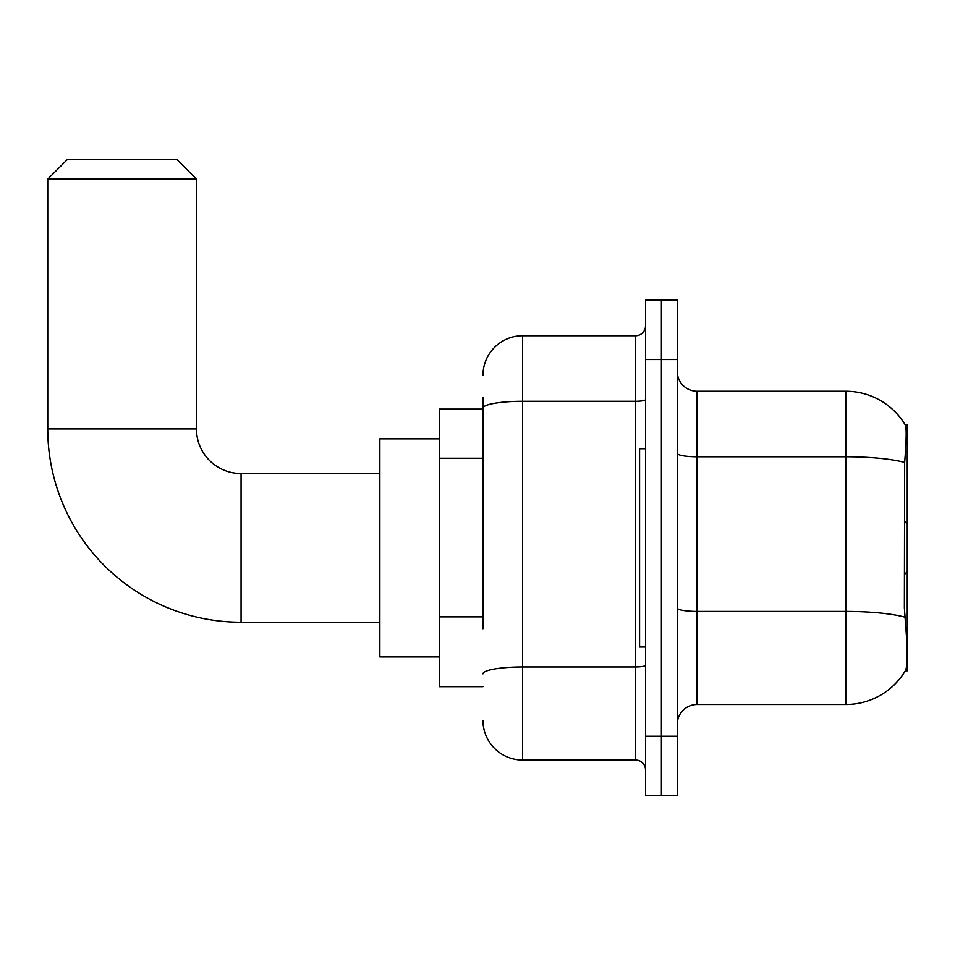 <?xml version="1.0" encoding="UTF-8"?>
<svg xmlns="http://www.w3.org/2000/svg" width="955" height="955" viewBox="0 0 955 955"><rect width="100%" height="100%" fill="white"/><g stroke="black" fill="none" stroke-linecap="round" stroke-linejoin="round"><path stroke-width="1.43" d="M907.25 571.675L907.25 424.963L905.447 425.202A69.393 69.393 0 0 0 845.784 391.252L697.078 391.252A19.828 19.828 0 0 1 677.262 371.423A19.828 19.828 0 0 0 697.078 391.252L697.078 704.515A19.828 19.828 0 0 0 677.262 724.344A19.828 19.828 0 0 1 697.078 704.515L845.784 704.515A69.393 69.393 0 0 0 905.304 670.816L907.25 670.816L907.25 571.675L904.373 574.552M482.955 446.355L482.955 397.196L482.955 409.098L439.336 409.098L439.336 686.669L482.955 686.669M905.304 670.816L905.65 670.219C907.644 665.05 907.644 650.045 905.65 625.215L904.373 607.989L904.66 462.459C906.379 440.9 906.641 428.473 905.447 425.202A69.393 69.393 0 0 0 845.784 391.252L845.784 456.788L697.078 456.788A19.828 3.438 -0 0 1 677.262 453.35M905.65 670.219A69.393 69.393 0 0 1 845.784 704.515L845.784 456.788A69.393 12.045 180 0 1 904.66 462.459M661.397 736.245L661.397 795.718L677.262 795.718L677.262 736.245L661.397 736.245L661.397 795.718L645.532 795.718L645.532 736.245L661.397 736.245L661.397 359.534L661.397 736.245M645.532 736.245L645.532 300.049L661.397 300.049L661.397 359.534L661.397 300.049L677.262 300.049L677.262 736.245M482.955 628.76L482.955 397.196M482.955 375.387A39.656 39.656 0 0 1 522.612 335.742L522.612 760.037L635.624 760.037L635.624 335.742A9.908 9.908 0 0 0 645.532 325.822M522.612 335.742L635.624 335.742M645.532 769.945A9.908 9.908 0 0 0 635.624 760.037M522.612 760.037A39.656 39.656 0 0 1 482.955 720.38M645.532 448.755L639.587 448.755L639.587 647.024L645.532 647.024M379.851 622.242L241.066 622.242A193.316 193.316 0 0 1 47.75 428.926L47.75 179.098L67.578 159.282L176.627 159.282L196.455 179.098L47.75 179.098M241.066 622.242L241.066 473.537A44.61 44.61 0 0 1 196.455 428.926L196.455 179.098M439.336 438.834L379.851 438.834L379.851 656.933L439.336 656.933M482.955 458.245L439.336 458.245M482.955 616.87L439.336 616.87M905.471 451.572L907.25 451.572M904.874 617.169A69.393 12.045 180 0 0 845.784 611.439L697.078 611.439A19.828 3.438 0 0 1 677.262 608.001M677.262 359.534L645.532 359.534M645.532 665.229A9.908 1.719 0 0 1 635.624 666.96L522.612 666.96A39.656 6.888 180 0 0 482.955 673.836M482.955 408.155A39.656 6.888 180 0 1 522.612 401.279L635.624 401.279A9.908 1.719 0 0 0 645.532 399.548M47.75 428.926L196.455 428.926M907.25 524.092L904.373 521.215M379.851 473.537L241.066 473.537"/></g></svg>
